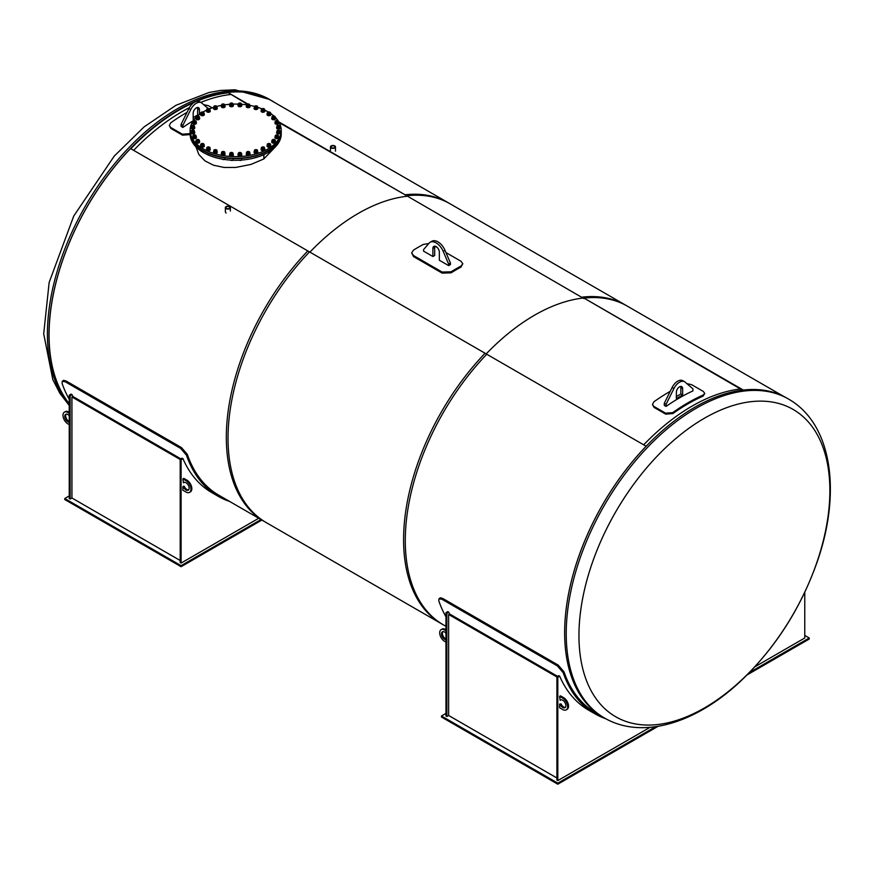 <?xml version="1.0" encoding="UTF-8"?>
<svg xmlns="http://www.w3.org/2000/svg" width="874" height="874" viewBox="0 0 874 874"><rect width="100%" height="100%" fill="white"/><g stroke="black" fill="none" stroke-linecap="round" stroke-linejoin="round"><path stroke-width="1.31" d="M278.795 121.879L406.749 195.754A183.999 106.235 -60 0 1 450.132 203.828L271.169 100.51A183.999 106.235 120 0 0 227.786 92.436L247.724 103.951M229.654 501.458A185.266 106.967 -60 0 1 218.205 496.312A185.266 106.967 -60 0 1 186.468 455.179L180.656 448.406L65.222 381.763L62.218 381.326L63.573 380.288L66.074 380.977L181.508 447.619L187.32 454.371A183.999 106.235 120 0 0 218.839 495.219L266.133 522.521A183.999 106.235 -60 0 1 309.516 251.898L130.554 148.569A183.999 106.235 120 0 0 69.243 403.679M249.8 105.142L250.379 105.481M279.243 122.677L406.749 195.754M247.156 104.159L227.786 92.436M584.007 298.1A183.999 106.235 -60 0 1 627.39 306.173L448.428 202.844A183.999 106.235 120 0 0 405.044 194.782L583.876 298.558L405.044 194.782M443.391 624.866A183.999 106.235 -60 0 1 486.774 354.232L307.812 250.914A183.999 106.235 120 0 0 264.429 521.538L443.391 624.866M564.648 632.689A183.999 106.235 -60 0 1 646.137 446.243L485.07 353.26A183.999 106.235 120 0 0 441.698 623.883L445.959 626.341M783.432 396.261L625.686 305.19A183.999 106.235 120 0 0 582.313 297.116L743.304 390.066M742.529 390.154L582.313 297.116M261.872 520.063L181.093 566.702L64.763 499.535L64.763 498.508L181.093 565.664L260.976 519.549M181.093 565.664L181.093 566.702M69.243 495.919L64.763 498.508M181.093 459.757L182.961 458.686L182.065 458.162L180.197 459.243L181.093 459.757L181.093 563.085L180.197 562.561L180.197 459.243M182.961 458.686A185.266 106.967 120 0 0 211.945 492.696L218.205 496.312M258.737 518.249L181.093 563.085M70.139 395.704L71.996 394.622L71.1 394.108L69.243 395.179L70.139 395.704L70.139 499.021L69.243 498.508L69.243 395.179M71.996 394.622A185.266 106.967 120 0 0 72.826 396.457L180.874 458.85M180.197 560.496L71.93 497.994L70.139 499.021M71.93 497.994L71.93 396.982L72.826 396.457M71.93 396.982L180.197 459.484M62.218 381.326L62.087 383.369A185.266 106.967 120 0 0 69.243 399.276M182.885 486.621L182.885 490.238L186.009 492.051A6.959 4.02 -120 0 0 189.494 492.39A6.959 4.02 -120 0 0 190.565 486.818A6.959 4.02 -120 0 0 186.009 480.678L182.885 478.876L183.442 482.819A4.425 2.556 60 0 1 183.802 482.524A4.425 2.556 60 0 1 188.227 485.081A4.425 2.556 60 0 1 188.227 490.205A4.425 2.556 60 0 1 183.442 486.949L182.885 486.621L183.78 486.108L184.338 486.436A4.425 2.556 -120 0 0 188.631 489.866M182.885 478.876L183.78 478.362L186.905 480.165A6.959 4.02 60 0 1 191.461 486.294A6.959 4.02 60 0 1 190.39 491.876L189.494 492.39M183.442 482.819L184.228 482.361M183.442 486.949L184.338 486.436M69.243 413.26L67.899 412.484A6.959 4.02 -120 0 0 64.425 412.146L65.31 411.632A6.959 4.02 60 0 1 68.795 411.971L69.243 412.233M66.173 414.156A4.425 2.556 -120 0 0 66.151 418.067A4.425 2.556 -120 0 0 69.243 421.497M64.425 412.146A6.959 4.02 -120 0 0 63.354 417.717A6.959 4.02 -120 0 0 67.899 423.857L69.243 424.633M69.243 422.218A4.425 2.556 60 0 1 65.342 418.777A4.425 2.556 60 0 1 65.681 414.331A4.425 2.556 60 0 1 69.243 415.674M749.499 672.488L809.248 637.987L809.248 639.025L747.128 674.892M658.002 726.349L557.809 784.197L441.479 717.03L441.479 716.003L557.809 783.159L557.809 784.197M445.959 713.413L441.479 716.003M809.248 637.987L804.768 635.409M557.809 783.159L655.555 726.72M448.712 612.117L447.816 611.603L445.959 612.674L446.854 613.187L446.854 716.516L448.635 715.478L448.635 614.477L449.531 613.952A185.266 106.967 -60 0 1 448.712 612.117L446.854 613.187M445.959 612.674L445.959 716.003L446.854 716.516M754.885 666.796L804.768 637.987L804.768 592.299M605.857 718.778A185.266 106.967 -60 0 1 594.921 713.807L588.661 710.191A185.266 106.967 -60 0 1 559.666 676.181L558.77 675.657L556.913 676.738L557.809 677.252L557.809 780.58L649.983 727.354M559.666 676.181L557.809 677.252M556.913 676.738L556.913 780.056L557.809 780.58M556.913 777.991L448.635 715.478M448.635 614.477L556.913 676.979M449.531 613.952L557.59 676.345M594.921 713.807A185.266 106.967 -60 0 1 563.184 672.674L557.361 665.901L441.938 599.258L438.934 598.821L438.803 600.864A185.266 106.967 120 0 0 445.959 616.771M438.934 598.821L440.278 597.783L442.79 598.471L558.224 665.114L564.025 671.855A183.999 106.235 120 0 0 595.555 712.714L599.433 714.954M445.959 630.755L444.615 629.979A6.959 4.02 -120 0 0 441.13 629.641L442.026 629.116A6.959 4.02 60 0 1 445.511 629.466L445.959 629.728M442.889 631.651A4.425 2.556 -120 0 0 442.867 635.562A4.425 2.556 -120 0 0 445.959 638.981M441.13 629.641A6.959 4.02 -120 0 0 440.07 635.212A6.959 4.02 -120 0 0 444.615 641.352L445.959 642.128M445.959 639.713A4.425 2.556 60 0 1 442.058 636.272A4.425 2.556 60 0 1 442.397 631.826A4.425 2.556 60 0 1 445.959 633.169M559.6 704.116L559.6 707.732L562.725 709.546A6.959 4.02 -120 0 0 566.21 709.885A6.959 4.02 -120 0 0 567.27 704.313A6.959 4.02 -120 0 0 562.725 698.173L559.6 696.37L560.158 700.303A4.425 2.556 60 0 1 560.518 700.019A4.425 2.556 60 0 1 564.943 702.576A4.425 2.556 60 0 1 564.943 707.7A4.425 2.556 60 0 1 560.158 704.444L559.6 704.116L561.053 703.92A4.425 2.556 -120 0 0 565.347 707.361M559.6 696.37L560.496 695.846L563.621 697.66A6.959 4.02 60 0 1 568.166 703.789A6.959 4.02 60 0 1 567.106 709.371L566.21 709.885M560.158 700.303L560.933 699.856M560.158 704.444L561.053 703.92M225.361 207.619A2.502 1.442 0 0 0 226.093 208.635A2.502 1.442 0 0 0 228.824 208.952A2.502 1.442 0 0 0 230.365 207.619A2.502 1.442 0 0 0 227.863 206.166A2.502 1.442 0 0 0 225.361 207.619L225.361 211.879L226.093 213.081M229.217 206.832A1.912 1.103 180 0 1 229.775 207.619A1.912 1.103 180 0 1 227.863 208.722A1.912 1.103 180 0 1 225.951 207.619A1.912 1.103 180 0 1 227.131 206.592A1.912 1.103 180 0 1 229.217 206.832M331.617 147.717A1.912 1.103 180 0 1 331.049 146.93A1.912 1.103 180 0 1 332.972 145.827A1.912 1.103 180 0 1 334.884 146.93A1.912 1.103 180 0 1 333.704 147.957A1.912 1.103 180 0 1 331.617 147.717M334.742 145.914A2.502 1.442 0 0 0 332.011 145.597A2.502 1.442 0 0 0 330.47 146.93A2.502 1.442 0 0 0 332.972 148.372A2.502 1.442 0 0 0 335.474 146.93A2.502 1.442 0 0 0 334.742 145.914M445.948 252.564L460.948 261.228L462.805 263.708L460.948 266.111A184.753 106.672 120 0 0 451.104 271.792L442.157 272.076L413.522 255.547L411.665 252.859L413.522 250.095A184.753 106.672 -60 0 1 423.366 244.414L428.686 243.584M411.665 252.859L413.522 256.585L442.157 273.114L451.104 272.83A183.485 105.94 -60 0 1 460.948 267.138L462.805 263.708M432.892 248.456A4.556 2.633 60 0 1 433.832 246.381A4.556 2.633 60 0 1 437.35 247.593A4.556 2.633 60 0 1 439.338 252.182L439.338 260.244L448.635 265.609L448.635 264.068L443.216 251.406A12.018 6.937 -120 0 0 430.106 242.284A12.018 6.937 -120 0 0 429.014 243.201L423.584 249.593L423.584 251.144L432.892 256.519L432.892 248.456L434.684 247.429A4.556 2.633 -120 0 1 434.913 246.173L437.35 247.604M432.892 256.519L434.684 255.492L434.684 247.429M448.635 265.609L450.427 264.582L450.427 263.03L448.635 264.068M430.106 242.284L431.887 241.257A12.018 6.937 60 0 1 445.008 250.368L450.427 263.03M263.839 158.893L275.168 147.094M195.984 146.887L198.835 154.501L204.92 160.849L213.453 165.208L224.192 167.469L235.674 167.447L250.904 164.443L263.839 158.948L263.839 154.938M263.882 158.915L263.882 154.917L264.593 154.305M190.117 132.324L190.117 133.984A45.557 26.296 0 0 0 235.674 160.281A45.557 26.296 0 0 0 281.231 133.984L281.231 132.324A45.557 26.296 180 0 1 235.674 158.631A45.557 26.296 180 0 1 190.117 132.324A45.557 26.296 180 0 1 190.117 132.171M133.646 150.361A183.485 105.94 -60 0 1 189.418 107.622A183.485 105.94 -60 0 0 133.646 150.361M200.769 102.4A183.485 105.94 -60 0 1 230.474 94.523A183.485 105.94 -60 0 0 200.769 102.4M406.749 196.3A183.485 105.94 120 0 0 309.92 252.127A183.485 105.94 -60 0 1 406.749 196.3M740.507 388.996A183.485 105.94 120 0 0 643.69 444.833A183.485 105.94 120 0 1 740.507 388.996M130.827 148.733A183.485 105.94 -60 0 1 194.432 102.258A183.485 105.94 -60 0 0 179.17 110.037A183.485 105.94 -60 0 0 130.827 148.733M196.377 101.428A183.485 105.94 -60 0 1 227.655 92.895A183.485 105.94 -60 0 0 196.377 101.428M69.243 403.875A184.119 106.3 -60 0 1 97.768 189.527A184.119 106.3 -60 0 1 271.224 100.401A184.119 106.3 -60 0 1 274.578 102.477M788.468 399.025L786.906 398.118A184.119 106.3 120 0 0 645.023 447.455A184.119 106.3 120 0 0 564.648 632.743A184.119 106.3 120 0 0 602.787 717.03L604.349 717.936C642.182 739.994 695.846 723.213 740.289 681.48C774.954 648.617 800.584 608.774 817.157 561.949C841.444 492.827 832.43 424.032 788.468 399.025A184.119 106.3 120 0 0 696.414 408.147A184.119 106.3 120 0 0 566.221 633.65A184.119 106.3 120 0 0 604.349 717.936M704.411 418.231A177.422 102.433 120 0 0 595.762 698.26A177.422 102.433 120 0 0 813.06 572.809A177.422 102.433 120 0 0 704.411 418.231M486.195 353.904A183.485 105.94 -60 0 1 583.024 298.067A183.485 105.94 120 0 0 486.195 353.904M670.227 391.344A184.753 106.672 120 0 0 653.927 401.778L652.463 404.498L653.938 406.454L665.573 413.173L672.718 412.626A184.753 106.672 -60 0 1 703.286 394.982L704.75 393.431L703.275 391.399L691.64 384.68L686.877 383.631M652.463 404.498L654.069 407.404L665.693 414.123L672.827 413.599A183.485 105.94 -60 0 1 703.177 396.075L704.75 393.431M676.367 396.577L680.846 393.988L680.846 387.641A4.425 2.556 120 0 0 680.628 386.461M680.846 393.988L682.638 395.026L676.367 398.642L676.367 392.295A4.425 2.556 -60 0 1 678.3 387.838A4.425 2.556 -60 0 1 681.72 386.647A4.425 2.556 -60 0 1 682.638 388.679L682.638 395.026M666.075 406.41L664.284 405.383L664.284 403.318L672.128 387.499A10.127 5.845 -60 0 1 682.769 380.682L684.561 381.719A10.127 5.845 120 0 0 673.92 388.537L666.075 404.345L666.075 406.41A184.753 106.672 -60 0 1 692.918 390.918L692.918 388.843L685.085 382.091A10.127 5.845 120 0 0 684.561 381.719M664.284 403.318L666.075 404.345M187.025 112.375A184.753 106.672 120 0 0 170.736 122.808L169.272 125.517L170.736 127.484L182.371 134.203L189.527 133.656A184.753 106.672 -60 0 1 190.117 133.241M169.272 125.517L170.867 128.434L182.502 135.153L189.625 134.629A183.485 105.94 -60 0 1 190.128 134.279M212.153 107.852L208.449 105.71L203.675 104.662M193.176 117.608L197.644 115.018L197.644 108.671A4.425 2.556 120 0 0 197.437 107.491M197.644 115.018L198.256 115.368M194.858 118.7L193.176 119.672L193.176 113.325A4.425 2.556 -60 0 1 195.11 108.868A4.425 2.556 -60 0 1 198.518 107.677A4.425 2.556 -60 0 1 199.436 109.709L199.436 114.439M182.885 127.44L181.093 126.413L181.093 124.337L188.926 108.529A10.127 5.845 -60 0 1 199.578 101.712L201.37 102.75A10.127 5.845 120 0 0 190.718 109.567L182.885 125.375L182.885 127.44A184.753 106.672 -60 0 1 193.362 120.634M181.093 124.337L182.885 125.375M208.121 108.485L201.883 103.121A10.127 5.845 120 0 0 201.37 102.75M190.117 130.379L190.117 132.018A45.557 26.296 0 0 0 235.674 158.314A45.557 26.296 0 0 0 281.231 132.018L281.231 130.379A45.557 26.296 180 0 1 235.674 156.675A45.557 26.296 180 0 1 190.117 130.379A45.557 26.296 180 0 1 195.973 117.477M264.636 110.069A45.557 26.296 180 0 1 267.892 111.774A45.557 26.296 180 0 1 268.296 112.014M270.678 113.533A45.557 26.296 180 0 1 273.824 116.002M275.376 117.466A45.557 26.296 180 0 1 278.085 120.765L278.544 121.737L277.298 122.458L275.605 122.196L275.157 121.213L278.085 120.765M278.26 121.027A45.557 26.296 180 0 1 281.231 130.379M197.524 116.002A45.557 26.296 180 0 1 200.692 113.522M203.052 112.014A45.557 26.296 180 0 1 206.756 110.048M209.618 108.802A45.557 26.296 180 0 1 213.824 107.294M216.97 106.388A45.557 26.296 180 0 1 221.493 105.383M224.88 104.825A45.557 26.296 180 0 1 229.709 104.301M233.205 104.115A45.557 26.296 180 0 1 238.154 104.115M241.628 104.301A45.557 26.296 180 0 1 246.501 104.825M249.822 105.372A45.557 26.296 180 0 1 254.443 106.41M254.443 107.284L254.443 108.507L255.962 109.01L257.48 108.507L257.48 107.284L255.962 107.797L254.443 107.284L254.443 106.278L255.962 105.765L257.48 106.278L257.48 107.284A45.557 26.296 180 0 1 261.719 108.791M247.56 151.715L248.773 151.715L247.451 151.781A1.016 0.579 0 0 0 248.882 152.611A1.016 0.579 0 0 0 248.817 151.748M247.091 159.407L249.636 159.013M247.156 152.251A1.016 0.579 0 0 0 249.177 152.305L249.177 152.196M249.177 152.884A1.42 0.819 0 0 0 248.533 151.508A1.42 0.819 0 0 0 246.785 152.513A1.42 0.819 0 0 0 249.177 152.884M246.468 152.721L246.468 153.944L247.713 154.654L249.407 154.392L249.855 152.196L249.407 153.179L247.713 153.442L246.468 152.721L246.927 151.748L249.855 152.196M247.713 154.654L247.713 153.442M249.407 154.392L249.407 153.179M249.855 153.343A1.901 1.093 180 0 1 250.062 153.835A1.901 1.093 180 0 1 248.161 154.927A1.901 1.093 180 0 1 246.271 153.835A1.901 1.093 180 0 1 246.468 153.343M250.04 153.988A1.901 1.093 180 0 1 250.062 154.141A1.901 1.093 180 0 1 248.161 155.244A1.901 1.093 180 0 1 246.271 154.141A1.901 1.093 180 0 1 246.282 153.988M239.421 152.611L240.503 152.666L239.421 152.611M239.236 152.699A1.016 0.579 0 0 0 240.459 153.627A1.016 0.579 0 0 0 240.547 152.699M238.635 160.226L240.863 160.466L241.639 159.56M238.886 153.201A1.016 0.579 0 0 0 240.907 153.256L240.907 153.147M240.689 153.933A1.42 0.819 0 0 0 240.525 152.513A1.42 0.819 0 0 0 238.471 153.311A1.42 0.819 0 0 0 240.689 153.933M238.143 153.474L239.115 155.539L240.863 155.474L241.639 153.343L240.863 154.25L239.115 154.316L238.143 153.474L238.919 152.568L241.639 153.343M239.115 155.539L239.115 154.316M240.863 155.474L240.863 154.25M241.639 154.359A1.901 1.093 180 0 1 241.792 154.785A1.901 1.093 180 0 1 239.891 155.878A1.901 1.093 180 0 1 237.99 154.785A1.901 1.093 180 0 1 238.143 154.359M241.77 154.938A1.901 1.093 180 0 1 241.792 155.091A1.901 1.093 180 0 1 239.891 156.195A1.901 1.093 180 0 1 237.99 155.091A1.901 1.093 180 0 1 238.012 154.938M231.129 152.557L232.069 152.666L231.129 152.557M230.802 152.699A1.016 0.579 0 0 0 231.85 153.682A1.016 0.579 0 0 0 232.113 152.699M230.059 160.073L232.134 160.554L233.194 159.756M230.452 153.201A1.016 0.579 0 0 0 232.473 153.256L232.473 153.147M232.003 154.01A1.42 0.819 0 0 0 232.32 152.6A1.42 0.819 0 0 0 230.048 153.147A1.42 0.819 0 0 0 232.003 154.01M229.72 153.278L230.386 155.43L233.194 154.764L233.194 153.54L230.386 154.217L229.72 153.278L230.791 152.48L232.528 152.611L233.194 153.54M230.386 155.43L230.386 154.217M232.134 155.561L232.134 154.348M233.194 154.348A1.901 1.093 180 0 1 233.358 154.785A1.901 1.093 180 0 1 231.457 155.878A1.901 1.093 180 0 1 229.556 154.785A1.901 1.093 180 0 1 229.72 154.348M233.336 154.938A1.901 1.093 180 0 1 233.358 155.091A1.901 1.093 180 0 1 231.457 156.195A1.901 1.093 180 0 1 229.556 155.091A1.901 1.093 180 0 1 229.578 154.938M223.023 151.584L223.788 151.715L223.023 151.584M222.531 151.748A1.016 0.579 0 0 0 223.383 152.764A1.016 0.579 0 0 0 223.842 151.748M221.701 158.959L223.525 159.669L224.847 159.002M222.182 152.251A1.016 0.579 0 0 0 224.203 152.305L224.203 152.196M223.46 153.114A1.42 0.819 0 0 0 224.257 151.759A1.42 0.819 0 0 0 221.843 152.043A1.42 0.819 0 0 0 223.46 153.114M221.526 152.131L221.865 154.348L223.525 154.676L224.847 154.01L224.847 152.786L223.525 153.453L221.865 153.125L221.526 152.131L222.848 151.464L224.509 151.792L224.847 152.786M221.865 154.348L221.865 153.125M223.525 154.676L223.525 153.453M224.847 153.3A1.901 1.093 180 0 1 225.088 153.835A1.901 1.093 180 0 1 223.187 154.927A1.901 1.093 180 0 1 221.286 153.835A1.901 1.093 180 0 1 221.526 153.3M225.066 153.988A1.901 1.093 180 0 1 225.088 154.141A1.901 1.093 180 0 1 223.187 155.244A1.901 1.093 180 0 1 221.286 154.141A1.901 1.093 180 0 1 221.308 153.988M215.397 149.705L214.786 149.858L215.397 149.705M214.742 149.891A1.016 0.579 0 0 0 215.397 150.918A1.016 0.579 0 0 0 216.053 149.891M213.879 157.069L216.151 157.681M214.381 150.383A1.016 0.579 0 0 0 216.402 150.437L216.402 150.328M215.397 151.268A1.42 0.819 0 0 0 216.632 150.033A1.42 0.819 0 0 0 214.163 150.033A1.42 0.819 0 0 0 215.397 151.268M213.879 151.104L213.879 152.316L215.397 152.83L216.916 152.316L216.916 151.104L213.879 151.104L213.879 150.088L216.916 150.088L216.916 151.104M215.397 152.83L215.397 151.606M216.916 151.311A1.901 1.093 180 0 1 217.287 151.967A1.901 1.093 180 0 1 215.397 153.07A1.901 1.093 180 0 1 213.496 151.967A1.901 1.093 180 0 1 213.879 151.311M217.276 152.131A1.901 1.093 180 0 1 217.287 152.284A1.901 1.093 180 0 1 215.397 153.376A1.901 1.093 180 0 1 213.496 152.284A1.901 1.093 180 0 1 213.518 152.131M208.547 147.018L207.772 147.149L208.547 147.018M207.728 147.182A1.016 0.579 0 0 0 208.187 148.198A1.016 0.579 0 0 0 209.039 147.182M206.723 154.283L208.864 155.048M207.378 147.684A1.016 0.579 0 0 0 209.389 147.739L209.389 147.63M208.099 148.547A1.42 0.819 0 0 0 209.727 147.477A1.42 0.819 0 0 0 207.313 147.193A1.42 0.819 0 0 0 208.099 148.547M206.723 148.219L206.723 149.432L209.694 149.782L210.044 147.564L209.694 148.558L208.034 148.886L206.723 148.219L207.062 147.225L210.044 147.564M209.694 149.782L209.694 148.558M208.034 150.099L208.034 148.886M210.044 148.733A1.901 1.093 180 0 1 210.284 149.268A1.901 1.093 180 0 1 208.383 150.361A1.901 1.093 180 0 1 206.483 149.268A1.901 1.093 180 0 1 206.723 148.733M210.263 149.421A1.901 1.093 180 0 1 210.284 149.574A1.901 1.093 180 0 1 208.383 150.667A1.901 1.093 180 0 1 206.483 149.574A1.901 1.093 180 0 1 206.504 149.421M202.746 143.598L201.807 143.707L202.746 143.598M201.697 143.773L201.807 143.707A1.016 0.579 0 0 0 202.025 144.723A1.016 0.579 0 0 0 203.074 143.74M200.681 150.798L202.615 151.639M201.413 144.243A1.016 0.579 0 0 0 203.434 144.286M201.872 145.051A1.42 0.819 0 0 0 203.828 144.188A1.42 0.819 0 0 0 201.555 143.642A1.42 0.819 0 0 0 201.872 145.051M200.681 144.581L200.681 145.794L201.741 146.603L203.489 146.471L204.155 144.319L203.489 145.248L200.681 144.581L201.348 143.642L204.155 144.319M203.489 146.471L203.489 145.248M201.741 146.603L201.741 145.379M204.155 145.379A1.901 1.093 180 0 1 204.319 145.827A1.901 1.093 180 0 1 202.418 146.919A1.901 1.093 180 0 1 200.517 145.827A1.901 1.093 180 0 1 200.681 145.379M204.298 145.98A1.901 1.093 180 0 1 204.319 146.133A1.901 1.093 180 0 1 202.418 147.225A1.901 1.093 180 0 1 200.517 146.133A1.901 1.093 180 0 1 200.539 145.98M198.212 139.6L197.12 139.654L198.212 139.6M197.076 139.687A1.016 0.579 -0 0 0 198.212 140.648A1.016 0.579 -0 0 0 198.387 139.687M196.726 140.19A1.016 0.579 0 0 0 198.748 140.244L198.748 140.135M196.945 140.933A1.42 0.819 0 0 0 199.152 140.299A1.42 0.819 0 0 0 197.098 139.512A1.42 0.819 0 0 0 196.945 140.933M195.984 140.332L196.759 142.462L198.507 142.528L199.48 140.463L198.507 141.304L196.759 141.238L195.984 140.332L198.704 139.556L199.48 140.463M198.507 142.528L198.507 141.304M196.759 142.462L196.759 141.238M199.48 141.348A1.901 1.093 180 0 1 199.633 141.774A1.901 1.093 180 0 1 197.732 142.866A1.901 1.093 180 0 1 195.831 141.774A1.901 1.093 180 0 1 195.984 141.348M199.611 141.927A1.901 1.093 180 0 1 199.633 142.08A1.901 1.093 180 0 1 197.732 143.183A1.901 1.093 180 0 1 195.831 142.08A1.901 1.093 180 0 1 195.852 141.927M195.11 135.153L193.897 135.153L195.219 135.219A1.016 0.579 -0 0 0 195.164 135.186M193.842 135.186A1.016 0.579 -0 0 0 194.891 136.169A1.016 0.579 -0 0 0 195.219 135.219L195.219 135.219M193.493 135.689A1.016 0.579 0 0 0 195.514 135.743L195.514 135.634M193.493 136.322A1.42 0.819 0 0 0 195.874 135.962A1.42 0.819 0 0 0 194.137 134.957A1.42 0.819 0 0 0 193.493 136.322M192.804 135.634L193.263 137.83L194.957 138.092L196.202 137.382L196.202 136.158L194.957 136.879L193.263 136.617L192.804 135.634L194.05 134.924L195.743 135.186L196.202 136.158M194.957 138.092L194.957 136.879M193.263 137.83L193.263 136.617M196.202 136.781A1.901 1.093 180 0 1 196.399 137.273A1.901 1.093 180 0 1 194.498 138.365A1.901 1.093 180 0 1 192.608 137.273A1.901 1.093 180 0 1 192.804 136.781M196.377 137.426A1.901 1.093 180 0 1 196.399 137.589A1.901 1.093 180 0 1 194.498 138.682A1.901 1.093 180 0 1 192.608 137.589A1.901 1.093 180 0 1 192.619 137.426M192.138 130.445L192.247 130.379A1.016 0.579 -0 0 0 193.154 131.417A1.016 0.579 -0 0 0 193.569 130.445L192.247 130.379L193.569 130.455A1.016 0.579 -0 0 0 193.515 130.412M191.854 130.914A1.016 0.579 0 0 0 193.875 130.969L193.875 130.86M191.679 131.428A1.42 0.819 0 0 0 194.137 131.329A1.42 0.819 0 0 0 192.761 130.15A1.42 0.819 0 0 0 191.679 131.428M191.286 130.674L191.395 132.903L194.432 132.793L194.432 131.57L191.395 131.69L191.286 130.674L194.312 130.565L194.432 131.57M192.968 133.351L192.968 132.138M191.395 132.903L191.395 131.69M194.432 131.887L194.432 131.887A1.901 1.093 180 0 1 194.76 132.498A1.901 1.093 180 0 1 192.859 133.591A1.901 1.093 180 0 1 190.958 132.498A1.901 1.093 180 0 1 191.286 131.887M194.738 132.651A1.901 1.093 180 0 1 194.76 132.804A1.901 1.093 180 0 1 192.859 133.908A1.901 1.093 180 0 1 190.958 132.804A1.901 1.093 180 0 1 190.98 132.651M193.646 125.67L192.247 125.517L193.646 125.67M192.138 125.572L192.247 125.517A1.016 0.579 -0 0 0 193.056 126.566A1.016 0.579 -0 0 0 193.515 125.539M191.843 125.987L191.843 126.096A1.016 0.579 0 0 0 193.875 126.096L193.875 125.987M191.537 126.413A1.42 0.819 0 0 0 193.984 126.599A1.42 0.819 0 0 0 193.045 125.288A1.42 0.819 0 0 0 191.537 126.413M191.242 126.643L191.242 127.866L192.63 128.478L194.247 128.085L194.476 125.867L194.247 126.872L192.63 127.254L191.242 126.643L191.472 125.638L194.476 125.867M194.247 128.085L194.247 126.872M192.63 128.478L192.63 127.254M194.476 127.058A1.901 1.093 180 0 1 194.607 127.211A1.901 1.093 180 0 1 194.76 127.626A1.901 1.093 180 0 1 192.859 128.729A1.901 1.093 180 0 1 190.958 127.626A1.901 1.093 180 0 1 191.242 127.058M194.738 127.779A1.901 1.093 180 0 1 194.76 127.943A1.901 1.093 180 0 1 192.859 129.035A1.901 1.093 180 0 1 190.958 127.943A1.901 1.093 180 0 1 190.98 127.779M195.339 120.994L193.897 120.732L195.339 120.994M193.842 120.765A1.016 0.579 -0 0 0 194.607 121.792A1.016 0.579 -0 0 0 195.164 120.765M193.493 121.267A1.016 0.579 0 0 0 195.514 121.322L195.514 121.213M193.11 121.486A1.42 0.819 0 0 0 195.437 121.945A1.42 0.819 0 0 0 194.957 120.546A1.42 0.819 0 0 0 193.11 121.486M192.783 121.672L192.783 122.895L193.941 123.66L195.656 123.463L196.224 121.278L195.656 122.24L193.941 122.436L192.783 121.672L193.351 120.721L196.224 121.278M195.656 123.463L195.656 122.24M193.941 123.66L193.941 122.436M196.224 122.393A1.901 1.093 180 0 1 196.366 122.644A1.901 1.093 180 0 1 196.399 122.852A1.901 1.093 180 0 1 194.498 123.944A1.901 1.093 180 0 1 192.608 122.852A1.901 1.093 180 0 1 192.783 122.393M196.377 123.005A1.901 1.093 180 0 1 196.399 123.158A1.901 1.093 180 0 1 194.498 124.261A1.901 1.093 180 0 1 192.608 123.158A1.901 1.093 180 0 1 192.619 123.005M198.584 116.592L197.12 116.242L198.584 116.592M197.076 116.264A1.016 0.579 -0 0 0 197.732 117.302A1.016 0.579 -0 0 0 198.387 116.264M196.726 116.766A1.016 0.579 0 0 0 198.737 116.766M196.311 116.821A1.42 0.819 0 0 0 198.442 117.531A1.42 0.819 0 0 0 198.442 116.111A1.42 0.819 0 0 0 196.311 116.821M195.973 116.985L196.858 119.072L198.606 119.072L199.48 118.198L199.48 116.985L198.606 117.859L196.858 117.859L195.973 116.985L196.858 116.1L198.606 116.1L199.48 116.985M198.606 119.072L198.606 117.859M196.858 119.072L196.858 117.859M199.48 117.935A1.901 1.093 180 0 1 199.633 118.351A1.901 1.093 180 0 1 197.732 119.454A1.901 1.093 180 0 1 195.831 118.351A1.901 1.093 180 0 1 195.973 117.935M199.633 118.351L199.633 118.667A1.901 1.093 180 0 1 197.732 119.76A1.901 1.093 180 0 1 195.831 118.667A1.901 1.093 180 0 1 195.852 118.503M203.26 112.637L201.807 112.189L203.26 112.637M201.697 112.254L201.807 112.189A1.016 0.579 -0 0 0 202.32 113.249A1.016 0.579 -0 0 0 203.074 112.222M201.402 112.67L201.402 112.779A1.016 0.579 0 0 0 203.423 112.724M201.02 112.615A1.42 0.819 0 0 0 202.877 113.554A1.42 0.819 0 0 0 203.358 112.156A1.42 0.819 0 0 0 201.02 112.615M200.692 112.735L201.26 114.909L202.976 115.106L204.134 114.352L204.134 113.128L202.976 113.893L201.26 113.696L200.692 112.735L203.576 112.167L204.134 113.128M202.976 115.106L202.976 113.893M201.26 114.909L201.26 113.696M204.134 113.839A1.901 1.093 180 0 1 204.319 114.308A1.901 1.093 180 0 1 204.276 114.516A1.901 1.093 180 0 1 202.233 115.401A1.901 1.093 180 0 1 200.517 114.308A1.901 1.093 180 0 1 200.692 113.839M204.298 114.461A1.901 1.093 180 0 1 204.319 114.614A1.901 1.093 180 0 1 204.276 114.833A1.901 1.093 180 0 1 202.233 115.707A1.901 1.093 180 0 1 200.517 114.614A1.901 1.093 180 0 1 200.539 114.461M209.17 109.283L207.772 108.747L209.17 109.283M207.728 108.78A1.016 0.579 -0 0 0 209.312 109.447A1.016 0.579 -0 0 0 209.039 108.78M207.367 109.326A1.016 0.579 0 0 0 209.389 109.272M207.062 109.021A1.42 0.819 0 0 0 208.569 110.146A1.42 0.819 0 0 0 209.509 108.835A1.42 0.819 0 0 0 207.062 109.021M206.756 109.097L206.985 111.326L210 111.096L210 109.873L208.613 110.495L206.985 110.102L206.756 109.097L209.771 108.868L210 109.873M208.613 111.708L208.613 110.495M206.985 111.326L206.985 110.102M210 110.288A1.901 1.093 180 0 1 210.284 110.867A1.901 1.093 180 0 1 210.131 111.282A1.901 1.093 180 0 1 208.012 111.938A1.901 1.093 180 0 1 206.483 110.867A1.901 1.093 180 0 1 206.756 110.288M210.263 111.02A1.901 1.093 180 0 1 210.284 111.173A1.901 1.093 180 0 1 210.131 111.588A1.901 1.093 180 0 1 208.012 112.243A1.901 1.093 180 0 1 206.483 111.173A1.901 1.093 180 0 1 206.504 111.02M216.107 106.661L214.786 106.038L216.107 106.661M214.742 106.071A1.016 0.579 -0 0 0 216.239 106.836A1.016 0.579 -0 0 0 216.053 106.071M214.381 106.519L214.381 106.628A1.016 0.579 0 0 0 216.402 106.573M214.206 106.169A1.42 0.819 0 0 0 215.299 107.447A1.42 0.819 0 0 0 216.676 106.267A1.42 0.819 0 0 0 214.206 106.169M213.824 107.229L213.824 108.452L216.85 108.562L216.97 106.333L216.85 107.349L213.824 107.229L213.933 106.224L215.507 105.776L216.97 106.333M216.85 108.562L216.85 107.349M215.277 109.01L215.277 107.797M216.97 107.546A1.901 1.093 180 0 1 217.287 108.157A1.901 1.093 180 0 1 216.97 108.769A1.901 1.093 180 0 1 214.84 109.206A1.901 1.093 180 0 1 213.496 108.157A1.901 1.093 180 0 1 213.824 107.546M217.276 108.31A1.901 1.093 180 0 1 217.287 108.463A1.901 1.093 180 0 1 216.97 109.075A1.901 1.093 180 0 1 214.84 109.512A1.901 1.093 180 0 1 213.496 108.463A1.901 1.093 180 0 1 213.518 108.31M223.788 104.88L222.575 104.181L223.788 104.181L223.788 104.88M222.531 104.203A1.016 0.579 0 0 0 223.897 105.066A1.016 0.579 0 0 0 223.842 104.203M222.182 104.705A1.016 0.579 0 0 0 224.203 104.76L224.203 104.651M222.182 104.181A1.42 0.819 0 0 0 222.815 105.557A1.42 0.819 0 0 0 224.563 104.552A1.42 0.819 0 0 0 222.182 104.181M221.493 105.186L221.493 106.399L222.728 107.12L224.421 106.857L224.88 104.662L224.421 105.634L222.728 105.896L221.493 105.186L221.941 104.203L224.88 104.662M224.421 106.857L224.421 105.634M222.728 107.12L222.728 105.896M224.88 105.798A1.901 1.093 180 0 1 225.088 106.289A1.901 1.093 180 0 1 224.531 107.065A1.901 1.093 180 0 1 222.455 107.305A1.901 1.093 180 0 1 221.286 106.289A1.901 1.093 180 0 1 221.493 105.798M225.066 106.453A1.901 1.093 180 0 1 225.088 106.606A1.901 1.093 180 0 1 224.531 107.382A1.901 1.093 180 0 1 222.455 107.611A1.901 1.093 180 0 1 221.286 106.606A1.901 1.093 180 0 1 221.308 106.453M231.938 103.984L230.856 103.23L232.069 103.23L231.938 103.984M230.802 103.263A1.016 0.579 0 0 0 232.025 104.192A1.016 0.579 0 0 0 232.113 103.263M230.441 103.809A1.016 0.579 0 0 0 232.462 103.755M230.67 103.132A1.42 0.819 0 0 0 230.834 104.552A1.42 0.819 0 0 0 232.877 103.755A1.42 0.819 0 0 0 230.67 103.132M229.709 104.039L230.681 106.093L232.429 106.027L233.205 103.908L232.429 104.814L230.681 104.88L229.709 104.039L230.485 103.132L233.205 103.908M232.429 106.027L232.429 104.814M230.681 106.093L230.681 104.88M233.205 104.913A1.901 1.093 180 0 1 233.358 105.339A1.901 1.093 180 0 1 232.517 106.257A1.901 1.093 180 0 1 230.561 106.311A1.901 1.093 180 0 1 229.556 105.339A1.901 1.093 180 0 1 229.709 104.913M233.336 105.503A1.901 1.093 180 0 1 233.358 105.656A1.901 1.093 180 0 1 232.517 106.562A1.901 1.093 180 0 1 230.561 106.617A1.901 1.093 180 0 1 229.556 105.656A1.901 1.093 180 0 1 229.578 105.503M240.219 104.028L239.29 103.23L240.503 103.23L240.219 104.028M239.236 103.263A1.016 0.579 0 0 0 240.284 104.246A1.016 0.579 0 0 0 240.547 103.263M238.886 103.755A1.016 0.579 0 0 0 240.896 103.755M239.345 103.056A1.42 0.819 0 0 0 239.028 104.465A1.42 0.819 0 0 0 241.3 103.919A1.42 0.819 0 0 0 239.345 103.056M238.154 103.842L238.821 105.994L241.628 105.317L241.628 104.104L238.821 104.771L238.154 103.842L239.225 103.034L240.962 103.165L241.628 104.104M240.569 106.125L240.569 104.902M238.821 105.994L238.821 104.771M241.628 104.902A1.901 1.093 180 0 1 241.792 105.339A1.901 1.093 180 0 1 240.623 106.355A1.901 1.093 180 0 1 237.99 105.339A1.901 1.093 180 0 1 238.154 104.902M241.77 105.503A1.901 1.093 180 0 1 241.792 105.656A1.901 1.093 180 0 1 240.623 106.661A1.901 1.093 180 0 1 237.99 105.656A1.901 1.093 180 0 1 238.012 105.503M248.336 105.011L247.56 104.181L248.773 104.181L248.336 105.011M247.506 104.203A1.016 0.579 0 0 0 248.358 105.23A1.016 0.579 0 0 0 248.817 104.203M247.156 104.705A1.016 0.579 0 0 0 249.177 104.705M247.888 103.962A1.42 0.819 0 0 0 247.091 105.306A1.42 0.819 0 0 0 249.516 105.033A1.42 0.819 0 0 0 247.888 103.962M246.501 104.596L246.85 106.803L248.511 107.131L249.822 106.464L249.822 105.241L246.85 105.59L246.501 104.596L249.483 104.246L249.822 105.241M248.511 107.131L248.511 105.907M246.85 106.803L246.85 105.59M249.822 105.765A1.901 1.093 180 0 1 250.062 106.289A1.901 1.093 180 0 1 248.533 107.371A1.901 1.093 180 0 1 246.271 106.289A1.901 1.093 180 0 1 246.501 105.765M250.04 106.453A1.901 1.093 180 0 1 250.062 106.606A1.901 1.093 180 0 1 248.533 107.677A1.901 1.093 180 0 1 246.271 106.606A1.901 1.093 180 0 1 246.282 106.453M255.962 106.879L255.35 106.038L256.563 106.038L255.962 106.879M255.306 106.071A1.016 0.579 0 0 0 255.962 107.098A1.016 0.579 0 0 0 256.617 106.071M254.946 106.519L254.946 106.628A1.016 0.579 0 0 0 256.967 106.573M255.962 105.809A1.42 0.819 0 0 0 254.727 107.043A1.42 0.819 0 0 0 257.185 107.043A1.42 0.819 0 0 0 255.962 105.809M255.962 109.01L255.962 107.797M257.48 107.502A1.901 1.093 180 0 1 257.852 108.157A1.901 1.093 180 0 1 255.962 109.25A1.901 1.093 180 0 1 254.061 108.157A1.901 1.093 180 0 1 254.443 107.502M257.841 108.31A1.901 1.093 180 0 1 257.852 108.463A1.901 1.093 180 0 1 255.962 109.567A1.901 1.093 180 0 1 254.061 108.463A1.901 1.093 180 0 1 254.083 108.31M262.801 109.578L262.364 108.747L263.577 108.747L262.801 109.578M262.309 108.78A1.016 0.579 0 0 0 262.768 109.796A1.016 0.579 0 0 0 263.631 108.78M261.96 109.272A1.016 0.579 0 0 0 263.981 109.326M263.249 108.529A1.42 0.819 0 0 0 261.621 109.6A1.42 0.819 0 0 0 264.046 109.873A1.42 0.819 0 0 0 263.249 108.529M261.315 109.818L261.315 111.031L264.287 111.369L264.636 109.163L264.287 110.157L261.315 109.818L261.654 108.824L264.636 109.163M262.626 111.697L262.626 110.485M264.287 111.369L264.287 110.157M264.636 110.332A1.901 1.093 180 0 1 264.866 110.867A1.901 1.093 180 0 1 262.604 111.938A1.901 1.093 180 0 1 261.075 110.867A1.901 1.093 180 0 1 261.315 110.332M264.855 111.02A1.901 1.093 180 0 1 264.866 111.173A1.901 1.093 180 0 1 262.604 112.243A1.901 1.093 180 0 1 261.075 111.173A1.901 1.093 180 0 1 261.097 111.02M268.602 112.997L268.329 112.189L269.542 112.189L268.602 112.997M268.274 112.222A1.016 0.579 0 0 0 268.547 113.205A1.016 0.579 0 0 0 269.596 112.222M267.925 112.724A1.016 0.579 0 0 0 269.946 112.779L269.946 112.67M269.476 112.014A1.42 0.819 0 0 0 267.52 112.888A1.42 0.819 0 0 0 269.804 113.423A1.42 0.819 0 0 0 269.476 112.014M267.193 113.063L267.193 114.286L268.263 115.084L270 114.953L270.678 112.801L270 113.729L268.263 113.871L267.193 113.063L267.87 112.123L270.678 112.801M268.263 115.084L268.263 113.871M270 114.953L270 113.729M270.678 113.86A1.901 1.093 180 0 1 270.831 114.308A1.901 1.093 180 0 1 268.209 115.313A1.901 1.093 180 0 1 267.04 114.308A1.901 1.093 180 0 1 267.193 113.86M270.809 114.461A1.901 1.093 180 0 1 270.831 114.614A1.901 1.093 180 0 1 268.209 115.63A1.901 1.093 180 0 1 267.04 114.614A1.901 1.093 180 0 1 267.051 114.461M273.147 116.996L273.016 116.242L274.228 116.242L273.147 116.996M272.961 116.264A1.016 0.579 0 0 0 274.097 117.225A1.016 0.579 0 0 0 274.272 116.264M272.612 116.766A1.016 0.579 0 0 0 274.633 116.821L274.633 116.712M274.414 116.144A1.42 0.819 0 0 0 272.196 116.766A1.42 0.819 0 0 0 274.25 117.564A1.42 0.819 0 0 0 274.414 116.144M271.869 116.919L272.644 119.039L274.392 119.104L275.376 117.05L274.392 117.892L272.644 117.826L271.869 116.919L272.841 116.067L274.6 116.144L275.376 117.05M272.644 119.039L272.644 117.826M274.392 119.104L274.392 117.892M275.376 117.924A1.901 1.093 180 0 1 275.518 118.351A1.901 1.093 180 0 1 274.512 119.323A1.901 1.093 180 0 1 272.568 119.268A1.901 1.093 180 0 1 271.727 118.351A1.901 1.093 180 0 1 271.869 117.924M275.496 118.503A1.901 1.093 180 0 1 275.518 118.667A1.901 1.093 180 0 1 274.512 119.629A1.901 1.093 180 0 1 272.568 119.574A1.901 1.093 180 0 1 271.727 118.667A1.901 1.093 180 0 1 271.738 118.503M276.239 121.431L276.239 120.732L277.451 120.732L276.239 121.431M276.195 120.765A1.016 0.579 0 0 0 277.233 121.748A1.016 0.579 0 0 0 277.561 120.798L277.561 120.798A1.016 0.579 0 0 0 277.506 120.765M275.845 121.267A1.016 0.579 0 0 0 277.856 121.322L277.856 121.213M277.856 120.743A1.42 0.819 0 0 0 275.474 121.115A1.42 0.819 0 0 0 277.222 122.12A1.42 0.819 0 0 0 277.856 120.743M275.157 121.213L275.605 123.409L277.298 123.671L278.544 122.961L278.544 121.737M275.605 123.409L275.605 122.196M277.298 123.671L277.298 122.458M278.544 122.36A1.901 1.093 180 0 1 278.751 122.852A1.901 1.093 180 0 1 277.571 123.868A1.901 1.093 180 0 1 275.507 123.627A1.901 1.093 180 0 1 274.949 122.852A1.901 1.093 180 0 1 275.157 122.36M278.73 123.005A1.901 1.093 180 0 1 278.751 123.158A1.901 1.093 180 0 1 277.571 124.174A1.901 1.093 180 0 1 275.507 123.933A1.901 1.093 180 0 1 274.949 123.158A1.901 1.093 180 0 1 274.971 123.005M277.779 126.14L279.101 125.517L277.779 126.14M277.834 125.539A1.016 0.579 0 0 0 278.784 126.544A1.016 0.579 0 0 0 279.156 125.539M277.484 126.042A1.016 0.579 0 0 0 279.505 126.096L279.505 125.987M279.68 125.648A1.42 0.819 0 0 0 277.222 125.736A1.42 0.819 0 0 0 278.588 126.916A1.42 0.819 0 0 0 279.68 125.648M280.062 127.014A1.901 1.093 180 0 1 280.39 127.626A1.901 1.093 180 0 1 279.046 128.675A1.901 1.093 180 0 1 276.916 128.238A1.901 1.093 180 0 1 276.599 127.626A1.901 1.093 180 0 1 276.916 127.014L277.036 128.041L278.609 128.489L280.062 127.921L280.062 126.708L277.036 126.817L276.916 125.812L279.953 125.692L280.062 126.708M277.036 128.041L277.036 126.817M276.916 127.025L276.916 125.812M278.609 128.489L278.609 127.265M280.368 127.779A1.901 1.093 180 0 1 280.39 127.943A1.901 1.093 180 0 1 279.046 128.991A1.901 1.093 180 0 1 276.916 128.544A1.901 1.093 180 0 1 276.599 127.943A1.901 1.093 180 0 1 276.61 127.779M277.703 130.925L279.101 130.379L277.703 130.925M277.834 130.412A1.016 0.579 0 0 0 278.697 131.428A1.016 0.579 0 0 0 279.156 130.412M277.484 130.914A1.016 0.579 0 0 0 279.505 130.969L279.505 130.86M279.811 130.652A1.42 0.819 0 0 0 277.364 130.466A1.42 0.819 0 0 0 278.303 131.788A1.42 0.819 0 0 0 279.811 130.652M276.872 131.515L276.872 132.728L278.26 133.351L279.888 132.957L280.117 130.739L279.888 131.745L278.26 132.127L276.872 131.515L277.102 130.51L280.117 130.739M278.26 133.351L278.26 132.127M279.888 132.957L279.888 131.745M280.117 131.93A1.901 1.093 180 0 1 280.39 132.498A1.901 1.093 180 0 1 278.861 133.569A1.901 1.093 180 0 1 276.741 132.914A1.901 1.093 180 0 1 276.599 132.498A1.901 1.093 180 0 1 276.872 131.93M280.368 132.651A1.901 1.093 180 0 1 280.39 132.804A1.901 1.093 180 0 1 278.861 133.886A1.901 1.093 180 0 1 276.741 133.23A1.901 1.093 180 0 1 276.599 132.804A1.901 1.093 180 0 1 276.61 132.651M276.009 135.601L277.451 135.153L276.009 135.601M276.195 135.186A1.016 0.579 0 0 0 276.949 136.213A1.016 0.579 0 0 0 277.506 135.186M275.845 135.689A1.016 0.579 0 0 0 277.856 135.743L277.856 135.634M278.249 135.59A1.42 0.819 0 0 0 275.911 135.131A1.42 0.819 0 0 0 276.392 136.519A1.42 0.819 0 0 0 278.249 135.59M275.124 136.093L275.124 137.316L276.282 138.081L278.008 137.884L278.566 135.699L278.008 136.661L275.124 136.093L275.692 135.142L277.408 134.946L278.566 135.699M276.282 138.081L276.282 136.857M278.008 137.884L278.008 136.661M278.566 136.814A1.901 1.093 180 0 1 278.751 137.273A1.901 1.093 180 0 1 277.036 138.365A1.901 1.093 180 0 1 274.982 137.491A1.901 1.093 180 0 1 274.949 137.273A1.901 1.093 180 0 1 275.124 136.814M278.73 137.426A1.901 1.093 180 0 1 278.751 137.589A1.901 1.093 180 0 1 277.036 138.671A1.901 1.093 180 0 1 274.982 137.797A1.901 1.093 180 0 1 274.949 137.589A1.901 1.093 180 0 1 274.971 137.426M272.764 140.004L274.228 139.654L272.764 140.004M272.961 139.687A1.016 0.579 0 0 0 273.617 140.714A1.016 0.579 0 0 0 274.272 139.687M272.612 140.19A1.016 0.579 0 0 0 274.633 140.19M275.048 140.244A1.42 0.819 0 0 0 272.906 139.534A1.42 0.819 0 0 0 272.906 140.954A1.42 0.819 0 0 0 275.048 140.244M271.869 140.397L272.743 142.495L274.502 142.495L275.376 141.621L275.376 140.397L274.502 141.271L272.743 141.271L271.869 140.397L272.743 139.523L274.502 139.523L275.376 140.397M272.743 142.495L272.743 141.271M274.502 142.495L274.502 141.271M275.376 141.359A1.901 1.093 180 0 1 275.518 141.774A1.901 1.093 180 0 1 273.617 142.866A1.901 1.093 180 0 1 271.727 141.774A1.901 1.093 180 0 1 271.869 141.359M275.496 141.927A1.901 1.093 180 0 1 275.518 142.08A1.901 1.093 180 0 1 273.617 143.183A1.901 1.093 180 0 1 271.727 142.08M268.1 143.959L269.542 143.707L268.1 143.959M268.274 143.74A1.016 0.579 0 0 0 269.924 144.297A1.016 0.579 0 0 0 269.596 143.74M268.635 151.628L270.656 150.831M267.925 144.243A1.016 0.579 0 0 0 269.946 144.286M270.328 144.45A1.42 0.819 0 0 0 268.482 143.511A1.42 0.819 0 0 0 268.001 144.909A1.42 0.819 0 0 0 270.328 144.45M267.215 144.254L267.783 146.428L269.498 146.624L270.656 145.86L270.656 144.647L269.498 145.412L267.783 145.204L267.215 144.254L268.373 143.489L270.088 143.686L270.656 144.647M267.783 146.428L267.783 145.204M269.498 146.624L269.498 145.412M270.656 145.357A1.901 1.093 180 0 1 270.831 145.827A1.901 1.093 180 0 1 268.93 146.919A1.901 1.093 180 0 1 267.04 145.827A1.901 1.093 180 0 1 267.073 145.608A1.901 1.093 180 0 1 267.215 145.357M270.809 145.98A1.901 1.093 180 0 1 270.831 146.133A1.901 1.093 180 0 1 268.93 147.225A1.901 1.093 180 0 1 267.04 146.133A1.901 1.093 180 0 1 267.051 145.98M262.178 147.313L263.577 147.149L262.178 147.313M262.309 147.182A1.016 0.579 0 0 0 263.904 147.848A1.016 0.579 0 0 0 263.631 147.182M262.386 155.026L263.893 154.906M261.96 147.684A1.016 0.579 0 0 0 263.981 147.739L263.981 147.63M264.287 148.056A1.42 0.819 0 0 0 262.79 146.919A1.42 0.819 0 0 0 261.839 148.241A1.42 0.819 0 0 0 264.287 148.056M261.348 147.509L261.577 149.727L263.194 150.109L264.593 149.498L264.593 148.274L263.194 148.897L261.577 148.504L261.348 147.509L262.746 146.887L264.363 147.28L264.593 148.274M261.577 149.727L261.577 148.504M263.194 150.109L263.194 148.897M264.593 148.689A1.901 1.093 180 0 1 264.866 149.268A1.901 1.093 180 0 1 262.976 150.361A1.901 1.093 180 0 1 261.075 149.268A1.901 1.093 180 0 1 261.217 148.842A1.901 1.093 180 0 1 261.348 148.689M264.855 149.421A1.901 1.093 180 0 1 264.866 149.574A1.901 1.093 180 0 1 262.976 150.667A1.901 1.093 180 0 1 261.075 149.574A1.901 1.093 180 0 1 261.097 149.421M255.241 149.924L256.563 149.858L255.241 149.924M255.306 149.891A1.016 0.579 0 0 0 256.803 150.656A1.016 0.579 0 0 0 256.617 149.891M255.11 157.648L257.469 156.981M254.946 150.383A1.016 0.579 0 0 0 256.967 150.437L256.967 150.328M257.142 150.896A1.42 0.819 0 0 0 256.049 149.618A1.42 0.819 0 0 0 254.684 150.809A1.42 0.819 0 0 0 257.142 150.896M254.389 151.049L254.389 152.262L255.842 152.83L257.415 152.382L257.535 150.153L257.415 151.158L255.842 151.606L254.389 151.049L254.498 150.033L257.535 150.153M255.842 152.83L255.842 151.606M257.415 152.382L257.415 151.158M254.378 151.366A1.901 1.093 180 0 1 254.389 151.355A1.901 1.093 180 0 0 254.061 151.967A1.901 1.093 180 0 0 255.962 153.07A1.901 1.093 180 0 0 257.852 151.967A1.901 1.093 180 0 0 257.535 151.355M257.841 152.131A1.901 1.093 180 0 1 257.852 152.284A1.901 1.093 180 0 1 255.962 153.376A1.901 1.093 180 0 1 254.061 152.284A1.901 1.093 180 0 1 254.083 152.131M66.074 380.977L65.222 381.763M181.508 447.619L180.656 448.406M187.32 454.371L186.468 455.179M186.009 480.678L186.905 480.165M68.795 411.971L67.899 412.484M564.025 671.855L563.184 672.674M442.79 598.471L441.938 599.258M558.224 665.114L557.361 665.901M445.511 629.466L444.615 629.979M562.725 698.173L563.621 697.66M442.157 272.076L442.157 273.114M451.104 272.83L451.104 271.792M460.948 266.111L460.948 267.138M413.522 256.585L413.522 255.547M443.216 251.406L445.008 250.368M69.243 404.848A184.119 106.3 -60 0 1 95.08 190.314A184.119 106.3 -60 0 1 269.662 99.494L271.224 100.401M703.177 396.075L703.286 394.982M672.827 413.599L672.718 412.626M665.693 414.123L665.573 413.173M654.069 407.404L653.938 406.454M682.638 388.679L680.846 387.641M672.128 387.499L673.92 388.537M189.625 134.629L189.527 133.656M182.502 135.153L182.371 134.203M170.867 128.434L170.736 127.484M199.436 109.709L197.644 108.671M188.926 108.529L190.718 109.567M230.365 211.049L230.365 207.619M335.474 151.191L335.474 146.93M330.47 150.372L330.47 146.93M69.243 405.46L59.891 393.344L52.844 379.698L43.7 333.824L49.152 282.455L73.744 216.02L114.232 156.107L144.079 126.905L175.925 105.317L208.886 92.524L220.303 90.459L235.019 89.803L269.662 99.494"/></g></svg>
